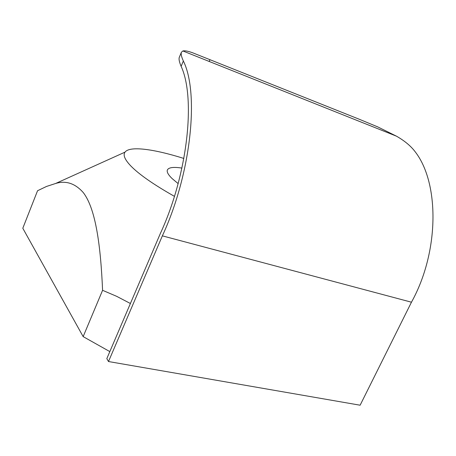 <?xml version="1.0" encoding="UTF-8"?>
<svg xmlns="http://www.w3.org/2000/svg" width="456" height="456" viewBox="0 0 456 456"><rect width="100%" height="100%" fill="white"/><g stroke="black" fill="none" stroke-linecap="round" stroke-linejoin="round"><path stroke-width="0.68" d="M178.136 183.597L172.208 178.655C168.19 174.773 166.582 171.861 167.398 169.923C168.697 167.415 173.536 166.799 181.915 168.076M174.431 196.348C153.581 184.537 139.023 174.386 130.769 165.904C124.784 159.594 122.864 155.006 125.007 152.139C129.732 145.698 153.9 149.026 183.859 158.454M102.583 290.312C100.725 246.833 95.937 208.894 83.248 192.552C75.092 183.358 65.881 180.337 55.621 183.483L46.552 186.436L37.552 190.733L22.8 228.251L83.157 336.619L102.583 290.312L116.662 296.332L130.399 303.502M108.499 361.534L360.12 405.213L411.46 302.203C439.345 252.048 439.584 183.358 415.319 151.956C411.021 146.171 404.74 140.91 396.481 136.179L377.813 126.928L359.533 119.358L192.557 52.748C187.986 51.106 184.76 50.508 182.885 50.958L181.397 52.24C180.781 53.825 181.431 56.743 183.346 60.996C199.397 93.166 191.172 173.873 162.359 235.855L108.499 361.534L106.818 358.627L160.324 233.552C187.661 174.705 195.915 98.046 181.129 66.325L183.346 60.996M181.397 52.24L179.322 57.251C178.666 58.927 179.271 61.953 181.129 66.325M109.822 351.599L83.157 336.619M411.46 302.203L162.359 235.855M209.942 59.707L209.201 61.457M125.007 152.139L55.626 183.483M182.885 50.958L396.481 136.179"/></g></svg>
